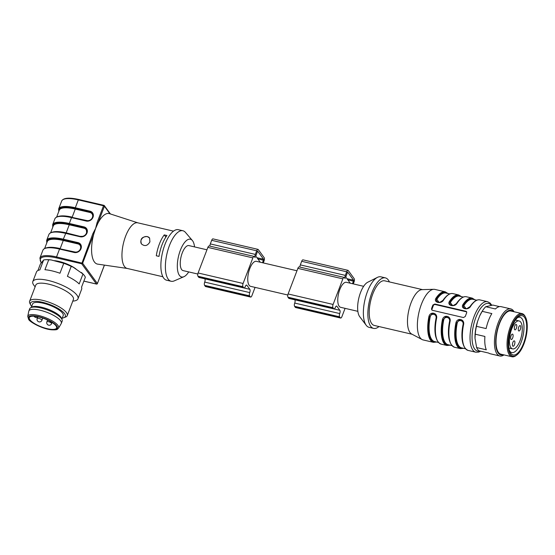 <?xml version="1.0" encoding="UTF-8"?>
<svg xmlns="http://www.w3.org/2000/svg" width="555" height="555" viewBox="0 0 555 555"><rect width="100%" height="100%" fill="white"/><g stroke="black" fill="none" stroke-linecap="round" stroke-linejoin="round"><path stroke-width="0.83" d="M206.946 249.799L188.922 245.594A12.841 5.106 103.1 0 0 181.034 256.944A12.841 5.106 103.1 0 0 183.095 270.604L197.802 274.031M194.541 246.906A19.39 7.708 103.1 0 0 192.342 240.475A19.39 7.708 103.1 0 0 178.502 256.354A19.39 7.708 103.1 0 0 183.899 276.709A19.39 7.708 103.1 0 0 188.714 271.915M76.042 269.029A16.366 4.884 -159.1 0 0 59.08 261.44A16.366 4.884 -159.1 0 0 54.279 260.67M173.507 231.144L137.772 222.819A23.414 9.303 103.1 0 0 123.39 243.506A23.414 9.303 103.1 0 0 127.137 268.426L162.879 276.751M156.295 255.772L158.994 256.403A23.414 9.303 -76.9 0 1 166.965 235.528L164.266 234.897A23.414 9.303 -76.9 0 0 156.295 255.772M147.29 236.555C141.872 236.659 139.922 239.122 141.442 243.923C144.709 246.628 147.533 245.941 149.912 241.869L149.586 238.005L147.29 236.555M86.767 232.906A4.988 4.329 -36 0 0 86.302 229.055A4.988 4.329 -36 0 0 83.965 227.543L69.292 224.123A25.426 7.59 -159.1 0 0 52.905 226.856A25.433 7.59 20.9 0 1 69.292 224.123L69.271 224.775A24.926 7.437 -159.1 0 0 53.266 225.899L50.665 232.718M137.917 222.853L109.418 213.64A25.932 10.309 103.1 0 0 97.957 223.145L95.626 228.382L97.063 222.68L103.521 205.773L78.317 199.897L75.314 207.757L89.993 211.177A5.488 4.766 144 0 1 93.025 217.213L92.99 217.303A5.488 4.766 144 0 1 86.219 221.056L71.546 217.636L69.313 223.471L83.992 226.891A5.488 4.766 144 0 1 87.024 232.927L86.989 233.017A5.488 4.766 144 0 1 80.218 236.77L65.546 233.35A25.925 7.735 -159.1 0 0 48.895 234.522L46.669 240.357A25.925 7.735 20.9 0 1 63.312 239.184L63.291 239.836A25.426 7.59 -159.1 0 0 46.904 242.57A25.433 7.59 20.9 0 1 63.291 239.836L63.27 240.488A24.926 7.437 -159.1 0 0 47.265 241.619L44.664 248.432M78.796 199.529L78.317 199.897A25.925 7.735 -159.1 0 0 61.667 201.07L58.67 208.93A25.925 7.735 20.9 0 1 75.314 207.757L75.293 208.409A25.426 7.59 -159.1 0 0 58.906 211.143A25.433 7.59 20.9 0 1 75.293 208.409L75.272 209.062A24.926 7.437 -159.1 0 0 59.267 210.185L56.666 217.005M192.342 240.475L185.481 232.427A25.932 10.309 103.1 0 0 182.893 230.748L178.391 229.701A25.932 10.309 103.1 0 0 162.469 252.615A25.932 10.309 103.1 0 0 166.618 280.213L171.12 281.26A25.932 10.309 103.1 0 0 174.187 280.899L183.899 276.709M182.893 230.748A25.932 10.309 103.1 0 0 166.972 253.663A25.932 10.309 103.1 0 0 171.12 281.26M80.413 236.492L65.865 233.1A25.433 7.59 -159.1 0 0 65.858 233.1L63.312 239.184L77.991 242.604A5.488 4.766 144 0 1 81.023 248.64L80.988 248.73A5.488 4.766 144 0 1 74.217 252.483L59.545 249.063L56.541 256.923L82.639 263.257L93.733 234.224L92.831 233.759L95.626 228.382L93.733 234.224A25.932 10.309 103.1 0 0 97.652 264.125L127.289 268.46M109.973 213.821A0.756 0.652 -36 0 0 109.897 213.259L110.507 213.994M97.063 222.68L97.957 223.145L104.416 206.231A0.756 0.652 -36 0 0 104 205.399L103.521 205.773L104.416 206.231L109.918 213.8M165.862 237.082L164.266 234.897M141.497 243.999A5.037 4.371 144 0 1 143.065 237.589A5.037 4.371 144 0 1 149.642 238.081M35.159 286.734L35.02 286.595A24.17 7.215 20.9 0 1 32.814 281.572A24.17 7.215 20.9 0 1 36.179 279.498A24.17 7.215 20.9 0 1 62.937 285.548A24.17 7.215 20.9 0 1 77.978 298.819L81.641 289.217A24.17 7.215 20.9 0 0 81.543 287.185L85.338 277.243A24.17 7.215 -159.1 0 0 83.236 274.253A24.17 7.215 -159.1 0 0 82.972 273.997L79.178 283.931A24.17 7.215 20.9 0 0 67.405 276.321L71.2 266.386A24.17 7.215 -159.1 0 0 63.756 263.299L59.961 273.24A24.17 7.215 20.9 0 0 44.927 269.73L48.722 259.796A24.17 7.215 -159.1 0 0 45.267 259.754A24.17 7.215 -159.1 0 0 43.644 259.962L40.376 264.062L37.913 270.521M45.267 259.754L45.968 259.712A23.414 6.986 20.9 0 1 51.116 259.927L48.722 259.796M63.756 263.299L51.116 259.927M61.66 262.39A23.414 6.986 20.9 0 1 73.107 267.135L71.2 266.386M82.972 273.997L73.107 267.135M81.363 272.47A23.414 6.986 20.9 0 1 82.744 273.754L83.236 274.253M31.684 306.422A18.634 5.557 20.9 0 1 30.761 305.09L29.887 303.363A20.14 6.008 20.9 0 1 29.616 301.247L35.791 285.083A20.14 6.008 20.9 0 1 56.749 286.651A20.14 6.008 20.9 0 1 73.42 299.45L67.252 315.615A20.14 6.008 20.9 0 1 65.636 317.009L63.832 317.717A18.634 5.557 20.9 0 1 62.257 318.098M29.616 301.247A20.14 6.008 20.9 0 1 50.574 302.815A20.14 6.008 20.9 0 1 67.252 315.615M77.978 298.819A24.17 7.215 20.9 0 1 72.989 301.087L72.788 301.101M43.644 259.962L39.842 269.897A24.17 7.215 20.9 0 0 36.484 271.971L32.814 281.572M30.761 305.09A18.634 5.557 20.9 0 1 49.901 304.584A18.634 5.557 20.9 0 1 63.832 317.717M61.883 319.076L63.208 315.615A16.366 4.884 -159.1 0 0 43.137 303.197A16.366 4.884 -159.1 0 0 32.627 303.939L31.309 307.401M29.894 319.756A14.603 4.357 20.9 0 1 29.304 317.592A14.603 4.357 20.9 0 1 41.556 317.71A14.603 4.357 20.9 0 1 55.999 325.841A14.603 4.357 20.9 0 1 56.589 328.012A14.603 4.357 20.9 0 1 44.331 327.887A14.603 4.357 20.9 0 1 29.894 319.756M27.75 316.392L28.784 311.237A17.371 5.182 20.9 0 1 28.86 310.987A17.371 5.182 20.9 0 1 46.939 312.34A17.371 5.182 20.9 0 1 61.321 323.385A17.371 5.182 20.9 0 1 61.203 323.62L58.546 328.151A16.504 4.926 20.9 0 0 44.99 317.446A16.504 4.926 20.9 0 0 27.75 316.392L28.617 319.264C29.02 321.525 42.076 328.949 51.254 329.774C58.594 330.163 56.992 329.129 58.546 328.151M28.86 310.987L29.713 308.747A17.371 5.182 20.9 0 1 30.692 307.727A17.371 5.182 20.9 0 1 47.792 310.099A17.371 5.182 20.9 0 1 62.125 319.729A17.371 5.182 20.9 0 1 62.174 321.137L61.321 323.385M30.692 307.727L32.01 307.026A16.366 4.884 20.9 0 1 41.59 307.241A16.366 4.884 20.9 0 1 61.612 318.334L62.125 319.729M263.285 262.924L264.048 260.933A2.518 0.999 103.1 0 0 264.173 257.673L258.283 249.577A2.518 0.999 103.1 0 0 257.999 249.368A2.518 0.999 103.1 0 0 256.694 250.811L255.321 254.405A2.518 0.999 103.1 0 0 255.196 257.659L254.461 256.646A2.518 0.999 103.1 0 0 254.176 256.445A2.518 0.999 103.1 0 0 252.872 257.881L243.097 283.473A2.518 0.999 103.1 0 0 242.972 286.734L243.707 287.747A2.518 0.999 103.1 0 0 243.999 287.948A2.518 0.999 103.1 0 0 245.303 286.512A2.518 0.999 -76.9 0 1 246.607 285.069A2.518 0.999 -76.9 0 1 246.899 285.277L249.84 289.328A2.518 0.999 -76.9 0 1 249.715 292.582A2.518 0.999 103.1 0 0 249.597 295.843L250.333 296.856A2.518 0.999 103.1 0 0 250.617 297.057A2.518 0.999 103.1 0 0 251.928 295.621L255.071 287.379M204.823 278.825L204.837 278.839A2.518 0.999 -76.9 0 1 204.712 282.1A2.518 0.999 103.1 0 0 204.594 285.353L205.329 286.366A2.518 0.999 103.1 0 0 205.614 286.574L250.617 297.057M254.176 256.445L209.173 245.955A2.518 0.999 103.1 0 0 207.868 247.391L198.093 272.984A2.518 0.999 103.1 0 0 197.969 276.244L198.711 277.257A2.518 0.999 103.1 0 0 198.995 277.465L243.999 287.948M257.999 249.368L212.995 238.886A2.518 0.999 103.1 0 0 211.691 240.322L210.317 243.916A2.518 0.999 103.1 0 0 209.929 246.129M260.253 262.217L255.8 256.091L257.596 251.089L263.57 259.247L262.564 262.758M287.802 295.01L250.596 286.338A12.841 5.106 -76.9 0 1 249.757 268.669A12.841 5.106 -76.9 0 1 256.424 261.329L296.953 270.771M353.292 283.903L354.055 281.905A2.518 0.999 103.1 0 0 354.173 278.652L348.29 270.556A2.518 0.999 103.1 0 0 348.006 270.347A2.518 0.999 103.1 0 0 346.695 271.79L345.328 275.377A2.518 0.999 103.1 0 0 345.203 278.638L344.468 277.625A2.518 0.999 103.1 0 0 344.183 277.417A2.518 0.999 103.1 0 0 342.872 278.86L333.104 304.452A2.518 0.999 103.1 0 0 332.979 307.706L333.715 308.719A2.518 0.999 103.1 0 0 333.999 308.927A2.518 0.999 103.1 0 0 335.31 307.484A2.518 0.999 -76.9 0 1 336.614 306.048A2.518 0.999 -76.9 0 1 336.899 306.256L339.847 310.3A2.518 0.999 -76.9 0 1 339.722 313.561A2.518 0.999 103.1 0 0 339.604 316.815L340.34 317.828A2.518 0.999 103.1 0 0 340.624 318.036A2.518 0.999 103.1 0 0 341.929 316.593L345.078 308.358M339.847 310.3L294.844 299.811A2.518 0.999 -76.9 0 1 294.719 303.072A2.518 0.999 103.1 0 0 294.601 306.325L295.336 307.338A2.518 0.999 103.1 0 0 295.621 307.546L340.624 318.036M344.183 277.417L299.18 266.927A2.518 0.999 103.1 0 0 297.875 268.37L288.1 293.963A2.518 0.999 103.1 0 0 287.976 297.216L288.711 298.229A2.518 0.999 103.1 0 0 289.002 298.437L333.999 308.927M348.006 270.347L303.002 259.858A2.518 0.999 103.1 0 0 301.691 261.301L300.324 264.895A2.518 0.999 103.1 0 0 299.929 267.108M350.26 283.196L345.807 277.063L347.603 272.061L353.577 280.219L352.571 283.73M357.864 311.334L340.603 307.31A12.841 5.106 -76.9 0 1 339.764 289.648A12.841 5.106 -76.9 0 1 346.431 282.301L363.65 286.318M516.504 324.682A2.768 1.103 103.1 0 0 516.192 324.453A2.768 1.103 103.1 0 0 514.492 326.902A2.768 1.103 103.1 0 0 514.936 329.843A2.768 1.103 103.1 0 0 516.518 327.839A2.768 1.103 103.1 0 0 516.504 324.682M511.065 335.692A2.768 1.103 103.1 0 0 511.245 339.5A2.768 1.103 103.1 0 0 512.827 337.495A2.768 1.103 103.1 0 0 512.82 334.332A2.768 1.103 103.1 0 0 512.501 334.103A2.768 1.103 103.1 0 0 511.065 335.692M514.617 341.089A2.768 1.103 103.1 0 0 514.305 340.86A2.768 1.103 103.1 0 0 512.598 343.309A2.768 1.103 103.1 0 0 513.042 346.251A2.768 1.103 103.1 0 0 514.624 344.246A2.768 1.103 103.1 0 0 514.617 341.089M520.444 325.82A2.768 1.103 103.1 0 0 520.132 325.591A2.768 1.103 103.1 0 0 518.432 328.04A2.768 1.103 103.1 0 0 518.876 330.988A2.768 1.103 103.1 0 0 520.458 328.983A2.768 1.103 103.1 0 0 520.444 325.82M511.654 329.143A14.354 5.703 -76.9 0 1 519.105 320.936A14.354 5.703 -76.9 0 1 521.409 336.205A14.354 5.703 -76.9 0 1 512.591 348.887A14.354 5.703 -76.9 0 1 511.654 329.143M509.656 351.044A18.128 7.201 103.1 0 0 511.738 352.564A18.128 7.201 103.1 0 0 522.095 339.438A18.128 7.201 103.1 0 0 522.026 318.75A18.128 7.201 103.1 0 0 519.966 317.259A18.128 7.201 103.1 0 0 517.427 317.703M524.51 317.37A20.14 8.006 103.1 0 0 518.398 316.863A20.14 8.006 103.1 0 0 509.858 333.513A20.14 8.006 103.1 0 0 510.156 352.224A20.14 8.006 103.1 0 0 523.129 344.461A20.14 8.006 103.1 0 0 524.51 317.37M510.364 354.416A21.402 8.505 103.1 0 0 516.865 354.957A21.402 8.505 103.1 0 0 525.939 337.26A21.402 8.505 103.1 0 0 525.62 317.384A21.402 8.505 103.1 0 0 511.835 325.632A21.402 8.505 103.1 0 0 510.364 354.416M516.865 354.957L516.157 355.491A22.158 8.804 -76.9 0 1 511.946 356.754A22.158 8.804 -76.9 0 1 509.435 354.929A22.158 8.804 -76.9 0 1 509.344 329.649A22.158 8.804 -76.9 0 1 522.005 313.596A22.158 8.804 -76.9 0 1 524.524 315.42A22.158 8.804 -76.9 0 1 525.224 316.593L525.62 317.384M511.946 356.754L500.922 354.18A22.158 8.804 -76.9 0 1 497.377 330.607A22.158 8.804 -76.9 0 1 510.982 311.029L522.005 313.596M513.16 311.535A22.866 9.088 103.1 0 0 497.1 330.544A22.866 9.088 103.1 0 0 503.108 354.694M503.989 354.895A24.17 9.608 -76.9 0 1 499.791 355.991A24.17 9.608 -76.9 0 1 495.92 330.267A24.17 9.608 -76.9 0 1 510.76 308.906A24.17 9.608 -76.9 0 1 513.507 310.897A24.17 9.608 -76.9 0 1 514.041 311.743M475.233 334.2L475.004 338.314A22.866 9.088 -76.9 0 1 477.598 321.38L476.44 326.326A24.17 9.608 103.1 0 0 475.233 334.2L484.91 336.455A24.17 9.608 103.1 0 0 486.305 349.817L476.627 347.562A24.17 9.608 103.1 0 0 478.993 350.809L488.671 353.07A24.17 9.608 103.1 0 0 490.114 353.736L499.791 355.991M510.76 308.906L501.089 306.651A24.17 9.608 103.1 0 0 495.414 308.962L485.736 306.707A24.17 9.608 103.1 0 0 482.538 310.738A24.17 9.608 103.1 0 0 482.17 311.327L479.659 315.962A22.866 9.088 -76.9 0 1 482.045 311.508L482.538 310.738M482.17 311.327L491.841 313.582A24.17 9.608 103.1 0 0 486.118 328.581L476.44 326.326M499.493 306.61L492.854 305.063L485.736 306.707M476.627 347.562L475.004 338.314M477.598 321.38L479.659 315.962M436.501 301.427L436.403 298.819L439.116 302.461M442.363 301.143L442.772 300.65A24.926 9.907 -76.9 0 1 445.394 297.272M450.001 304.57L449.904 301.969L452.609 305.604M455.87 304.286L456.349 303.814M463.501 307.72L463.404 305.111L466.11 308.753M469.37 307.435L469.849 306.957M463.342 324.64L463.05 324.55C464.126 320.339 458.048 318.896 457.202 323.183A24.926 9.907 103.1 0 0 461.594 347.86L465.444 348.762M462.544 321.137L459.165 320.006L456.543 323.072L457.202 323.183M443.535 300.137L443.181 300.22C446.567 295.177 449.8 292.978 452.887 293.609A25.932 10.309 103.1 0 0 443.535 300.137C441.197 304.348 433.309 302.517 435.883 298.354A25.932 10.309 -76.9 0 1 445.235 291.826L434.884 289.412A25.932 10.309 103.1 0 0 433.809 289.308A25.932 10.309 103.1 0 0 421.418 304.244A25.932 10.309 103.1 0 0 422.098 339.549A25.932 10.309 103.1 0 0 423.111 339.931L433.462 342.338A25.932 10.309 -76.9 0 1 428.89 316.669C430.111 310.918 437.999 312.743 436.542 318.452A25.932 10.309 103.1 0 0 441.114 344.121L446.962 345.488A25.932 10.309 -76.9 0 1 442.39 319.812C443.612 314.061 451.499 315.892 450.043 321.595A25.932 10.309 103.1 0 0 454.614 347.27L460.463 348.63A25.932 10.309 -76.9 0 1 455.891 322.961L456.543 323.072L459.262 320.131L462.634 321.262M462.662 321.303L463.224 322.462M449.841 321.498L449.55 321.4C450.625 317.189 444.548 315.746 443.702 320.041A24.926 9.907 103.1 0 0 448.093 344.717L451.943 345.612M449.044 317.987L445.665 316.856L443.043 319.93L443.702 320.041M442.39 319.812L443.043 319.93L445.762 316.981L449.134 318.119M449.162 318.154L449.723 319.319M436.341 318.348L436.05 318.258C437.125 314.047 431.048 312.597 430.194 316.891A24.926 9.907 103.1 0 0 434.593 341.568L438.443 342.463M435.543 314.845L432.165 313.714L429.542 316.78L430.194 316.891M428.89 316.669L429.542 316.78L432.262 313.839L435.633 314.969M435.661 315.011L436.223 316.17M431.95 310.085A1.512 1.311 144 0 1 431.977 309.17L433.344 305.576A1.512 1.311 144 0 1 435.21 304.542L466.262 311.778A1.512 1.311 144 0 1 466.734 311.993M435.883 298.354L436.403 298.819L436.417 301.309M436.431 301.337L439.747 302.406L443.181 300.227C442.723 301.337 438.776 303.994 436.362 301.323M449.932 304.48L453.255 305.548L457.036 303.28C454.698 307.491 446.81 305.666 449.383 301.497L449.904 301.969L449.918 304.459M470.182 306.513L470.536 306.429C468.198 310.64 460.31 308.809 462.891 304.646L463.404 305.111L463.418 307.609M463.432 307.63L466.755 308.698L470.182 306.52C469.724 307.63 465.777 310.287 463.363 307.616M455.891 322.961C457.112 317.21 465 319.035 463.543 324.744L462.579 321.185M450.043 321.595L449.078 318.043M436.542 318.452L435.578 314.893M466.679 312.867A25.932 10.309 103.1 0 0 465.971 314.629A25.932 10.309 103.1 0 0 465.305 316.454L463.494 317.557L432.442 310.314L431.7 309.815L431.554 308.594A25.932 10.309 -76.9 0 1 432.22 306.762A25.932 10.309 -76.9 0 1 432.928 305L434.842 304.029L465.895 311.265L466.609 311.737L466.679 312.867M433.809 289.308L421.994 289.641A22.915 9.109 103.1 0 0 411.054 302.836A22.915 9.109 103.1 0 0 411.65 334.027L422.098 339.549M422.487 289.627L384.691 280.823A22.915 9.109 103.1 0 0 372.8 293.921A22.915 9.109 103.1 0 0 374.292 325.452L412.081 334.256M389.395 281.919A25.932 10.309 103.1 0 0 385.378 277.875A25.932 10.309 103.1 0 0 371.912 292.707A25.932 10.309 103.1 0 0 373.605 328.394A25.932 10.309 103.1 0 0 378.996 326.541M385.378 277.875L380.876 276.827A25.932 10.309 103.1 0 0 377.428 277.375A25.932 10.309 103.1 0 0 367.417 291.659A25.932 10.309 103.1 0 0 366.251 325.334A25.932 10.309 103.1 0 0 369.11 327.346L373.605 328.394M377.428 277.375L367.743 282.231A18.634 7.402 103.1 0 0 360.549 292.499A18.634 7.402 103.1 0 0 359.716 316.69L366.251 325.334M83.867 281.087L96.424 284.014L81.71 263.771L56.506 257.895A25.176 7.513 -159.1 0 0 41.306 262.695M53.009 231.99A24.926 7.437 20.9 0 1 66.184 232.857L66.024 233.114M74.217 252.483L74.481 252.192L59.801 248.772C50.033 246.67 44.393 247.155 42.895 250.236A25.925 7.735 -159.1 0 1 59.545 249.063L59.857 248.813A25.433 7.59 -159.1 0 0 59.857 248.813L74.412 252.206M47.009 247.703A24.926 7.437 20.9 0 1 60.183 248.571L63.27 240.488L77.943 243.909L77.991 242.604M60.023 248.827L74.856 251.991A4.482 3.892 -36 0 0 80.385 248.924L80.419 248.834A4.482 3.892 -36 0 0 77.943 243.909M86.219 221.056L86.483 220.765L71.803 217.345C62.035 215.236 56.395 215.728 54.896 218.809A25.925 7.735 -159.1 0 1 71.546 217.636L71.859 217.387A25.433 7.59 -159.1 0 0 71.859 217.387L86.413 220.779M59.01 216.277A24.926 7.437 20.9 0 1 72.185 217.144L75.272 209.062L89.945 212.475L89.993 211.177M72.025 217.393L86.858 220.557A4.482 3.892 -36 0 0 92.387 217.498L92.421 217.407A4.482 3.892 -36 0 0 89.945 212.475M54.896 218.809L52.669 224.643A25.925 7.735 20.9 0 1 69.313 223.471L69.292 224.123M42.895 250.236L39.898 258.096A25.925 7.735 20.9 0 1 56.541 256.923L56.506 257.895M96.66 284.028L96.424 284.014A0.756 0.652 -36 0 0 97.361 283.501L82.639 263.257A0.756 0.652 144 0 1 81.71 263.771L92.831 233.759M104.451 265.117L97.389 283.612L104.382 265.11M80.697 236.527L66.184 232.857L69.271 224.775L83.944 228.195L83.992 226.891M80.857 236.277A4.482 3.892 -36 0 0 86.386 233.211L86.42 233.121A4.482 3.892 -36 0 0 83.944 228.195M39.898 258.096L41.008 262.543A0.756 0.652 -36 0 0 41.264 262.744A0.756 0.652 144 0 1 41.014 262.55L41.209 262.813M83.854 281.128L96.508 284.077A0.756 0.756 0 0 0 97.389 283.612L97.257 283.681M92.713 217.289L92.671 217.324C91.325 219.995 89.265 221.14 86.483 220.765L86.538 220.807A4.988 4.329 -36 0 0 92.692 217.4L92.99 217.303M92.768 217.192A4.988 4.329 -36 0 0 92.303 213.342L93.025 217.213M92.303 213.342A4.988 4.329 -36 0 0 89.966 211.83L75.293 208.409M80.218 236.77L80.537 236.52A4.988 4.329 -36 0 0 86.691 233.114L86.989 233.017M80.711 248.716L80.669 248.758C79.323 251.422 77.263 252.567 74.481 252.192L74.536 252.234A4.988 4.329 -36 0 0 80.69 248.827L80.988 248.73M80.766 248.626A4.988 4.329 -36 0 0 80.302 244.769L81.023 248.64M80.302 244.769A4.988 4.329 -36 0 0 77.964 243.256L63.291 239.836M29.089 319.569A15.505 4.627 20.9 0 1 45.947 319.014A15.505 4.627 20.9 0 1 53.8 329.816A15.505 4.627 20.9 0 1 29.089 319.569M51.594 323.62A2.518 0.749 -159.1 0 0 49.506 322.025A2.518 0.749 -159.1 0 0 46.891 321.824A2.518 2.518 0 0 0 48.667 325.175A2.518 2.518 0 0 0 51.594 323.62L52.038 322.448M41.896 320.311A2.518 0.749 -159.1 0 0 39.814 318.709A2.518 0.749 -159.1 0 0 37.192 318.514A2.518 2.518 0 0 0 39.877 321.907A2.518 2.518 0 0 0 41.896 320.311L42.742 318.098M205.329 286.366L250.333 296.856M204.594 285.353L249.597 295.843M204.712 282.1L249.715 292.582M204.837 278.839L249.84 289.328M246.26 285.131L246.899 285.277M198.711 277.257L243.707 287.747M197.969 276.244L242.972 286.734M198.093 272.984L243.097 283.473M207.868 247.391L252.872 257.881M210.317 243.916L255.321 254.405M211.691 240.322L256.694 250.811M256.979 257.714L263.57 259.247M257.839 258.901L263.535 260.226M295.336 307.338L340.34 317.828M294.601 306.325L339.604 316.815M294.719 303.072L339.722 313.561M336.268 306.103L336.899 306.256M288.711 298.229L333.715 308.719M287.976 297.216L332.979 307.706M288.1 293.963L333.104 304.452M297.875 268.37L342.872 278.86M300.324 264.895L345.328 275.377M301.691 261.301L346.695 271.79M346.979 278.686L353.577 280.219M347.846 279.873L353.542 281.198M449.758 293.914L445.908 293.019A24.926 9.907 103.1 0 0 436.917 299.291M456.272 303.8A24.926 9.907 -76.9 0 1 458.895 300.415M463.258 297.064L459.408 296.162A24.926 9.907 103.1 0 0 450.424 302.433M469.773 306.943A24.926 9.907 -76.9 0 1 472.402 303.564M476.759 300.206L472.909 299.311A24.926 9.907 103.1 0 0 463.925 305.583M463.016 343.822A24.926 9.907 -76.9 0 1 463.05 324.55M449.515 340.68A24.926 9.907 -76.9 0 1 449.55 321.4M436.015 337.53A24.926 9.907 -76.9 0 1 436.05 318.258M491.14 305.25A24.42 9.706 103.1 0 0 475.864 317.439A24.42 9.706 103.1 0 0 472.256 341.443A24.42 9.706 103.1 0 0 479.624 350.961M436.403 298.819A25.433 10.108 -76.9 0 1 447.406 293.366M460.907 296.516A25.433 10.108 103.1 0 0 449.904 301.969M474.407 299.658A25.433 10.108 103.1 0 0 463.404 305.111M456.543 323.072A25.433 10.108 103.1 0 0 463.092 348.214M443.043 319.93A25.433 10.108 103.1 0 0 449.592 345.064M429.542 316.78A25.433 10.108 103.1 0 0 436.091 341.915M491.765 305.174L490.037 303.002L487.533 301.684A25.932 10.309 103.1 0 0 474.074 316.517A25.932 10.309 103.1 0 0 475.767 352.196L478.583 352.127L480.685 351.204M466.262 311.778L465.895 311.265M435.21 304.542L434.842 304.029M433.344 305.576L432.928 305M431.977 309.17L431.554 308.594M449.862 304.473C452.276 307.137 456.224 304.487 456.682 303.37C460.067 298.326 463.3 296.12 466.387 296.758A25.932 10.309 103.1 0 0 457.036 303.28M449.383 301.497A25.932 10.309 -76.9 0 1 458.735 294.976L461.406 296.627M470.182 306.52C473.568 301.469 476.8 299.27 479.888 299.901A25.932 10.309 103.1 0 0 470.536 306.429M462.891 304.646A25.932 10.309 -76.9 0 1 472.236 298.118L474.907 299.776M463.543 324.744A25.932 10.309 103.1 0 0 468.115 350.413C462.461 347.943 460.844 339.355 463.252 324.654C463.328 322.559 463.12 321.394 462.627 321.165M61.667 201.07C63.312 197.851 68.993 197.316 78.706 199.467L103.917 205.343A0.756 0.756 0 0 1 104.354 205.634L109.897 213.252M58.67 208.93L58.788 211.448M86.302 229.055L86.67 233.038C85.324 235.708 83.264 236.853 80.482 236.479L65.802 233.058C56.034 230.956 50.394 231.442 48.895 234.522M52.669 224.643L52.787 227.168M46.669 240.357L46.786 242.882M34.146 316.218A2.518 2.518 0 0 0 38.184 316.815M47.577 320.027L46.891 321.824M37.691 317.21L37.192 318.514M508.921 348.034L512.591 348.887M515.442 320.082L519.105 320.936M447.906 293.484L445.235 291.826M460.463 348.63L463.591 348.325M454.614 347.27C448.96 344.794 447.344 336.212 449.751 321.505C449.827 319.409 449.619 318.244 449.127 318.015M446.962 345.488L450.091 345.182M441.114 344.121C435.46 341.651 433.844 333.062 436.251 318.362C436.327 316.267 436.112 315.101 435.626 314.872M433.462 342.338L436.591 342.033M468.115 350.413L475.767 352.196M452.887 293.609L458.735 294.976M466.387 296.758L472.236 298.118M479.888 299.901L487.533 301.684"/></g></svg>
